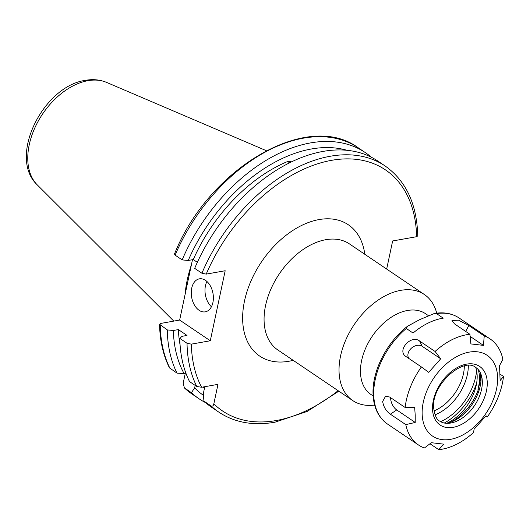 <?xml version="1.0" encoding="UTF-8"?>
<svg xmlns="http://www.w3.org/2000/svg" width="530" height="530" viewBox="0 0 530 530"><rect width="100%" height="100%" fill="white"/><g stroke="black" fill="none" stroke-linecap="round" stroke-linejoin="round"><path stroke-width="0.79" d="M191.721 288.181A16.755 10.838 -100.1 0 0 194.397 304.988A16.755 10.838 -100.1 0 0 205.249 311.839A16.755 10.838 -100.1 0 0 212.914 302.504A16.755 10.838 -100.1 0 0 210.238 285.697A16.755 10.838 -100.1 0 0 199.386 278.84A16.755 10.838 -100.1 0 0 191.721 288.181M206.932 281.49A16.755 10.838 -100.1 0 0 205.448 285.743A16.755 10.838 -100.1 0 0 211.43 306.751M185.096 294.448A106.411 68.748 -56 0 1 191.416 264.728M201.91 273.235L194.682 268.352A148.532 95.963 -56 0 1 323.061 151.408A148.532 95.963 -56 0 1 377.969 161.147L385.204 166.036A148.532 95.963 -56 0 0 201.91 273.235L206.216 274.116L225.177 270.744L210.291 340.764L191.33 344.136L187.03 343.261L179.796 338.372L181.995 336.331L187.024 335.437L178.378 329.594L173.35 330.488L167.281 329.918L159.556 324.261L160.689 323.439L179.65 320.067L210.291 340.764M373.147 395.97L370.934 394.472A48.747 31.495 -56 0 1 361.612 360.585A48.747 31.495 -56 0 1 388.603 319.087A48.747 31.495 -56 0 1 425.51 313.68L428.273 315.542M374.624 405.059A63.984 41.34 -56 0 1 352.768 400.587A63.984 41.34 -56 0 1 340.538 356.107A63.984 41.34 -56 0 1 375.962 301.643A63.984 41.34 -56 0 1 424.404 294.548A63.984 41.34 -56 0 1 436.713 313.151M289.599 162.823L287.644 161.504L291.639 161.822M175.125 255.142A148.532 95.963 -56 0 1 358.419 147.936C307.619 109.823 208.601 168.242 174.483 254.022L175.125 255.142L182.168 259.899L188.236 260.469L193.264 259.574A136.806 88.384 -56 0 1 287.644 161.504M193.264 259.574L197.345 262.337M185.281 373.325L183.194 383.137L184.387 387.92L191.423 392.67L194.649 387.9L195.179 385.409M192.483 259.713L179.65 320.067M184.155 387.735L184.387 387.92A148.532 95.963 -56 0 0 192.132 394.101L184.155 387.735M182.168 259.899A148.532 95.963 -56 0 1 365.455 152.693A148.532 95.963 -56 0 1 371.457 157.304M205.686 402.701A148.532 95.963 -56 0 1 199.167 398.858A148.532 95.963 -56 0 1 191.423 392.67M188.236 260.469A143.232 92.538 -56 0 1 347.077 150.315M203.434 395.334A143.232 92.538 -56 0 1 194.649 387.9M204.487 388.132A136.806 88.384 -56 0 1 203.089 387.006M204.792 386.701L203.295 393.737L203.937 401.13L211.172 406.013C212.53 406.483 213.418 405.755 213.835 403.833L217.976 384.356L201.619 387.264L196.776 386.483A148.532 95.963 -56 0 1 187.03 343.261M338.842 391.173L307.122 411.459L274.938 422.211C253.36 425.941 234.684 422.602 218.916 412.194L211.682 407.312A148.532 95.963 -56 0 1 203.937 401.13M385.204 166.036C406 180.79 416.858 204.07 417.772 235.876L416.64 236.698L392.644 240.965L386.675 269.061M185.917 373.213L184.069 373.544L177.027 373.147L169.481 367.866C163.194 355.279 159.888 340.744 159.556 324.261M177.027 373.147A148.532 95.963 -56 0 1 167.281 329.918M184.069 373.544A143.232 92.538 -56 0 1 173.35 330.488M180.087 344.95A136.806 88.384 -56 0 1 178.378 329.594M196.776 386.483L189.541 381.6A148.532 95.963 -56 0 1 179.796 338.372M478.226 369.569A39.306 25.394 -56 0 1 479.464 377.062A39.306 25.394 -56 0 1 477.947 389.331L478.332 389.59A41.135 26.573 124 0 1 450.248 422.43M475.735 367.469A39.306 25.394 -56 0 1 477.152 375.498A39.306 25.394 -56 0 1 446.638 423.318M480.756 373.637A36.577 23.631 -56 0 1 481.068 376.962A36.577 23.631 -56 0 1 447.181 423.337M476.609 370.735A46.461 30.018 -56 0 1 440.655 421.668M476.642 383.11A50.27 32.482 -56 0 1 444.306 423.033M480.763 373.69A41.135 26.573 -56 0 1 477.947 389.331M422.158 414.327A48.747 31.495 -56 0 1 458.397 355.769A48.747 31.495 -56 0 1 497.617 377.135A48.747 31.495 -56 0 1 461.378 435.693A48.747 31.495 -56 0 1 422.158 414.327M503.5 376.459A63.984 41.34 -56 0 1 487.269 417.004L486.05 415.745L474.072 429.28L473.575 432.48A63.984 41.34 -56 0 1 438.734 449.652L443.882 444.16L431.347 442.709L424.404 447.996A63.984 41.34 -56 0 1 418.508 444.995A63.984 41.34 -56 0 1 405.788 424.623L415.222 422.456L415.215 415.149L414.659 407.471L405.152 407.49A63.984 41.34 -56 0 1 421.383 366.939L428.724 372.338L440.702 358.803L435.07 351.469A63.984 41.34 -56 0 1 469.918 334.291L470.892 343.924L483.426 345.375L484.248 335.954A63.984 41.34 -56 0 1 490.137 338.955A63.984 41.34 -56 0 1 502.864 359.32L499.551 365.627L500.115 380.613L503.5 376.459L500.141 374.187M436.508 313.608L443.259 318.159A63.984 41.34 124 0 0 413.055 333.045L406.311 328.487L407.537 326.248L419.482 319.742L434.255 313.522C443.742 311.852 452.017 313.336 459.086 317.98A63.984 41.34 124 0 0 436.508 313.608L434.255 313.522M405.152 407.49L389.709 397.056L385.615 396.142L382.667 401.429C383.495 406.821 386.052 411.081 390.345 414.188L405.788 424.623M435.07 351.469L419.627 341.035C411.108 334.191 396.453 350.714 405.94 356.511L421.383 366.939M405.609 356.273L405.94 356.511M484.248 335.954L468.805 325.519L458.549 320.2L452.004 320.478L454.475 323.856L469.918 334.291M485.831 416.03L487.269 417.004M429.982 443.742L438.734 449.652M390.663 397.699A9.143 4.618 -116.2 0 0 396.712 409.955L415.222 422.456M440.702 358.803L422.198 346.302A9.143 6.837 -38.5 0 0 411.333 348.243A9.143 6.837 -38.5 0 0 408.842 358.466M483.426 345.375L470.13 336.391M424.404 294.548L349.436 243.906A63.984 41.34 124 0 0 300.994 251.001A63.984 41.34 124 0 0 265.576 305.472A63.984 41.34 124 0 0 277.806 349.946L352.768 400.587M293.176 360.327A79.215 51.178 -56 0 1 244.502 300.994A79.215 51.178 -56 0 1 307.526 222.858A79.215 51.178 -56 0 1 364.806 254.287M173.78 321.114L37.292 184.917A62.341 40.273 -56 0 1 35.914 125.597A62.341 40.273 -56 0 1 87.894 80.692A62.341 40.273 -56 0 1 106.556 82.395L266.279 150.659M338.12 390.69A145.485 93.995 -56 0 1 276.335 420.515A145.485 93.995 -56 0 1 213.835 403.833M433.964 410.935A37.716 24.367 124 0 0 463.425 373.955A37.716 24.367 124 0 0 464.32 366.005M468.315 365.521A40.737 26.314 -56 0 1 467.347 374.67A40.737 26.314 -56 0 1 435.011 414.824M218.916 412.194A148.532 95.963 -56 0 1 211.172 406.013M206.216 274.116A145.485 93.995 -56 0 1 331.641 160.318A145.485 93.995 -56 0 1 416.64 236.698M201.619 387.264A145.485 93.995 -56 0 1 191.33 344.136M169.984 368.39A148.532 95.963 -56 0 1 160.245 325.162M487.242 382.249A35.344 22.836 -56 0 1 460.967 424.702A35.344 22.836 -56 0 1 432.533 409.213A35.344 22.836 -56 0 1 458.808 366.76A35.344 22.836 -56 0 1 487.242 382.249M482.307 381.302A32.708 21.127 -56 0 1 449.579 423.205C445.69 423.622 442.457 422.953 439.88 421.191C436.78 419.972 434.706 415.507 433.653 407.802C431.208 384.687 463.77 356.332 476.039 367.668C478.636 369.397 480.465 372.146 481.525 375.916A32.708 21.127 -56 0 1 482.307 381.302M406.311 328.487A63.984 41.34 124 0 0 373.749 395.406A63.984 41.34 124 0 0 387.457 424.02C378.453 417.6 373.657 407.716 373.067 394.36C371.881 371.331 386.754 342.135 407.537 326.255M390.345 414.188L396.712 409.955M419.627 341.035L422.198 346.302M468.805 325.519L465.684 331.429M37.292 184.917C7.566 157.311 43.162 86.132 85.409 80.348C92.936 78.99 99.984 79.672 106.556 82.395M365.455 152.693L358.419 147.936M199.167 398.858L192.132 394.101M490.137 338.955L459.086 317.98M418.508 444.995L387.457 424.02"/></g></svg>
